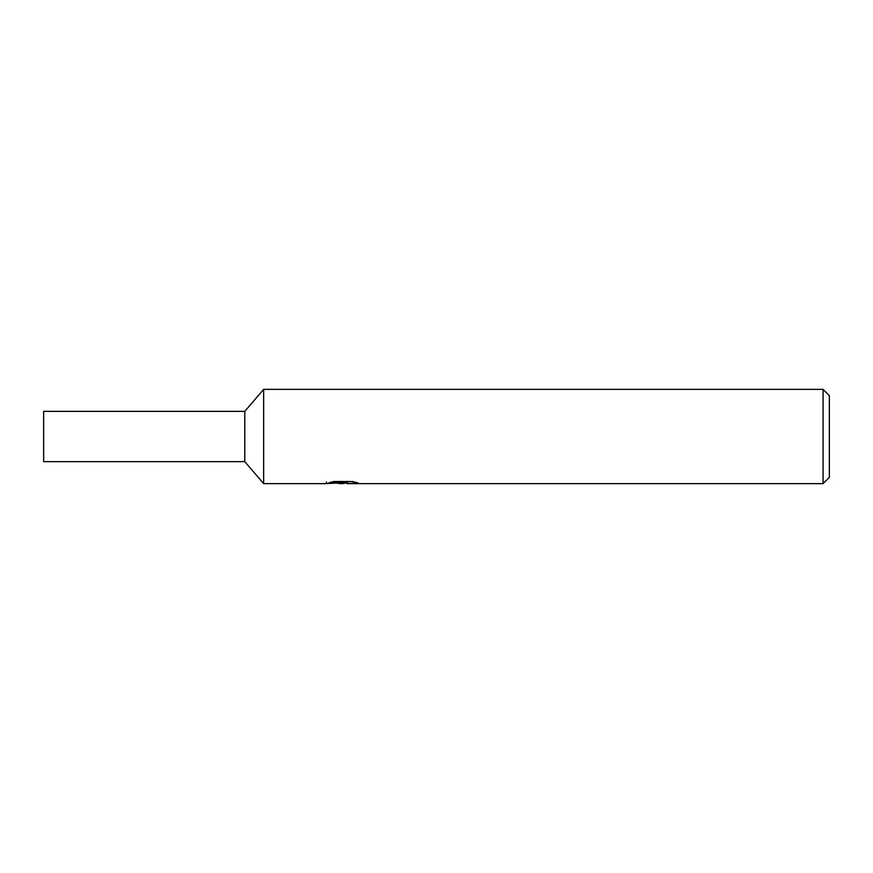 <?xml version="1.0" encoding="UTF-8"?>
<svg xmlns="http://www.w3.org/2000/svg" width="873" height="873" viewBox="0 0 873 873"><rect width="100%" height="100%" fill="white"/><g stroke="black" fill="none" stroke-linecap="round" stroke-linejoin="round"><path stroke-width="1.31" d="M347.028 482.9L342.216 483.642L336.738 483.184M342.216 483.642L339.99 483.642M823.064 483.642L823.064 389.358L829.35 395.644L829.35 477.356L823.064 483.642L347.214 483.642L347.028 482.038L349.386 481.514M326.502 481.972L326.175 483.642L263.646 483.642L263.646 389.358L823.064 389.358M326.502 483.544L344.104 482.747L329.034 482.747L333.944 481.514L352.539 481.514L357.93 482.889L347.028 483.609M344.104 481.514L344.104 482.747M244.789 411.358L244.789 461.642L43.65 461.642L43.65 411.358L244.789 411.358L263.646 389.358M244.789 461.642L263.646 483.642M344.104 482.071L347.028 482.071"/></g></svg>
